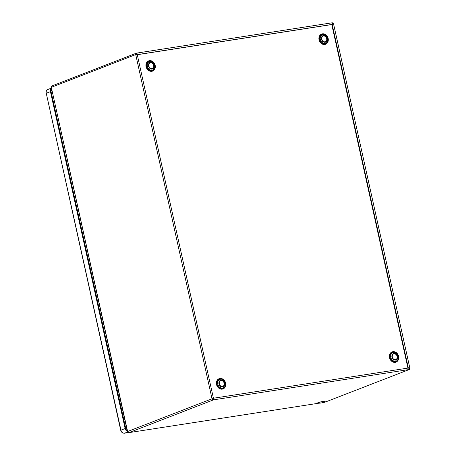 <?xml version="1.0" encoding="UTF-8"?>
<svg xmlns="http://www.w3.org/2000/svg" width="456" height="456" viewBox="0 0 456 456"><rect width="100%" height="100%" fill="white"/><g stroke="black" fill="none" stroke-linecap="round" stroke-linejoin="round"><path stroke-width="0.68" d="M323.167 36.047A3.061 2.559 -111.2 0 1 323.458 35.978A3.061 2.559 -111.2 0 1 326.564 38.196A3.061 2.559 -111.2 0 1 325.379 41.747M150.184 62.865A3.061 2.559 -111.2 0 1 153.683 65.379A3.061 2.559 -111.2 0 1 152.395 68.565M220.647 380.709A3.061 2.559 -111.2 0 1 224.147 383.222A3.061 2.559 -111.2 0 1 222.859 386.409M325.082 41.809A3.061 2.559 68.8 0 0 325.533 41.69A3.061 2.559 68.8 0 0 326.901 38.173A3.061 2.559 68.8 0 0 323.766 35.859A3.061 2.559 68.8 0 0 323.315 35.978A3.061 2.559 68.8 0 0 321.947 39.501A3.061 2.559 68.8 0 0 325.082 41.809M153.985 65.259A3.061 2.559 68.8 0 0 150.332 62.797A3.061 2.559 68.8 0 0 148.895 66.046A3.061 2.559 68.8 0 0 152.549 68.508A3.061 2.559 68.8 0 0 153.985 65.259M224.455 383.103A3.061 2.559 68.8 0 0 220.801 380.64A3.061 2.559 68.8 0 0 219.364 383.895A3.061 2.559 68.8 0 0 223.018 386.357A3.061 2.559 68.8 0 0 224.455 383.103M317.849 403.161A3.865 0.382 -12.5 0 1 317.627 403.087A3.865 0.382 -12.5 0 1 318.191 402.745A3.865 0.382 -12.5 0 1 322.398 401.65A3.865 0.382 -12.5 0 1 325.179 401.411A3.865 0.382 -12.5 0 1 325.008 401.576A12.865 12.865 0 0 1 317.849 403.161M213.3 398.265L212.621 398.669A0.593 0.496 68.8 0 0 213.243 399.171L213.436 398.47A0.804 0.433 81.2 0 1 213.67 399.279A0.804 0.433 81.2 0 1 213.397 399.866L409.414 369.474L324.775 402.266M127.669 431.655L127.634 431.518A1.311 1.094 68.8 0 0 129.002 432.619A1.311 0.707 81.2 0 1 128.923 432.641A1.311 0.707 81.2 0 1 128.717 432.619M52.132 85.882A1.311 1.094 68.8 0 0 51.323 87.318L127.441 431.632M137.125 54.652L136.686 53.819A0.593 0.496 68.8 0 0 136.304 54.401M333.416 23.917L332.145 24.413L408.325 368.026L409.682 368.756M325.179 401.411L325.151 401.297A3.865 0.382 167.5 0 0 322.369 401.536A3.865 0.382 167.5 0 0 318.168 402.631A3.865 0.382 167.5 0 0 317.604 402.973L317.627 403.087M212.621 398.669L213.436 398.47M213.243 399.171L213.397 399.866A1.311 1.094 -111.2 0 1 212.029 398.761L127.634 431.518L51.323 87.318L135.723 54.566A1.311 1.094 -111.2 0 1 136.526 53.124A0.804 0.433 81.2 0 1 136.578 53.113A0.804 0.433 81.2 0 1 137.017 53.46A0.804 0.433 81.2 0 1 137.131 54.27L135.723 54.566L212.029 398.761M136.515 53.882L136.526 53.124M332.185 22.8A1.311 1.094 -111.2 0 1 333.393 23.832M408.32 368.032L213.425 398.236L408.32 368.032M409.414 369.474A0.804 0.433 -98.8 0 0 409.67 368.625M212.958 398.59L212.644 398.749M212.673 398.795L212.98 398.675M137.131 54.27L137.119 54.646M332.652 23.963A0.804 0.433 -98.8 0 0 332.538 23.153A0.804 0.433 -98.8 0 0 332.099 22.8A0.804 0.433 -98.8 0 0 332.048 22.811L136.629 53.107M136.31 54.213L136.828 54.013M407.92 368.083L331.763 24.561L332.145 24.413L137.25 54.629M137.267 54.714L331.763 24.561M393.631 353.89A3.061 2.559 -111.2 0 1 393.921 353.822A3.061 2.559 -111.2 0 1 397.028 356.045A3.061 2.559 -111.2 0 1 395.842 359.59M395.546 359.659A3.061 2.559 68.8 0 0 395.996 359.539A3.061 2.559 68.8 0 0 397.364 356.016A3.061 2.559 68.8 0 0 394.229 353.702A3.061 2.559 68.8 0 0 393.779 353.827A3.061 2.559 68.8 0 0 392.411 357.344A3.061 2.559 68.8 0 0 395.546 359.659M125.491 427.432A10.112 8.442 68.8 0 0 126.66 428.093M52.514 93.651A10.112 8.442 68.8 0 0 51.705 94.62M51.511 89.131A2.856 2.383 68.8 0 0 51.026 91.536L125.719 428.452A2.856 2.383 68.8 0 0 127.201 430.549M127.384 431.365A3.568 2.981 -111.2 0 1 125.121 428.543L50.434 91.627A3.568 2.981 -111.2 0 1 51.328 88.316M395.563 361.22A4.554 3.802 -111.2 0 1 395.483 361.237A4.554 3.802 -111.2 0 1 390.792 357.339A4.554 3.802 -111.2 0 1 393.602 352.374A4.554 3.802 -111.2 0 1 393.682 352.363A4.554 3.802 -111.2 0 1 396.891 353.542A4.554 3.802 -111.2 0 1 398.481 357.647A4.554 3.802 -111.2 0 1 395.563 361.22M395.648 360.103A3.523 2.941 -111.2 0 1 395.586 360.115A3.523 2.941 -111.2 0 1 391.955 357.099A3.523 2.941 -111.2 0 1 394.132 353.257A3.523 2.941 -111.2 0 1 394.195 353.252A3.523 2.941 -111.2 0 1 397.826 356.261A3.523 2.941 -111.2 0 1 395.648 360.103M398.476 357.755A4.965 4.144 -111.2 0 1 398.47 357.863A4.965 4.144 -111.2 0 1 395.284 361.768A4.965 4.144 -111.2 0 1 395.198 361.779A4.965 4.144 -111.2 0 1 390.079 357.532A4.965 4.144 -111.2 0 1 393.146 352.117A4.965 4.144 -111.2 0 1 393.232 352.106A4.965 4.144 -111.2 0 1 396.731 353.394A4.965 4.144 -111.2 0 1 396.811 353.468M395.147 362.338A5.483 4.577 68.8 0 0 395.244 362.326A5.483 4.577 68.8 0 0 398.629 356.353A5.483 4.577 68.8 0 0 392.981 351.661A5.483 4.577 68.8 0 0 392.884 351.679A5.483 4.577 68.8 0 0 389.498 357.652A5.483 4.577 68.8 0 0 395.147 362.338M225.663 383.222A5.483 4.577 68.8 0 0 225.635 383.114A5.483 4.577 68.8 0 0 219.952 378.486A5.483 4.577 68.8 0 0 216.503 384.414A5.483 4.577 68.8 0 0 216.532 384.522A5.483 4.577 68.8 0 0 222.214 389.15A5.483 4.577 68.8 0 0 225.663 383.222M225.492 384.568A4.965 4.144 -111.2 0 1 225.486 384.682A4.965 4.144 -111.2 0 1 221.627 388.626A4.965 4.144 -111.2 0 1 217.107 384.397A4.965 4.144 -111.2 0 1 217.09 384.3A4.965 4.144 -111.2 0 1 218.88 379.409A4.965 4.144 -111.2 0 1 223.753 380.207A4.965 4.144 -111.2 0 1 223.833 380.287M155.194 65.379A5.483 4.577 68.8 0 0 155.171 65.265A5.483 4.577 68.8 0 0 149.488 60.642A5.483 4.577 68.8 0 0 146.04 66.57A5.483 4.577 68.8 0 0 146.062 66.679A5.483 4.577 68.8 0 0 151.751 71.307A5.483 4.577 68.8 0 0 155.194 65.379M155.029 66.724A4.965 4.144 -111.2 0 1 155.023 66.838A4.965 4.144 -111.2 0 1 151.164 70.777A4.965 4.144 -111.2 0 1 146.644 66.553A4.965 4.144 -111.2 0 1 146.627 66.456A4.965 4.144 -111.2 0 1 148.417 61.566A4.965 4.144 -111.2 0 1 153.29 62.364A4.965 4.144 -111.2 0 1 153.364 62.443M328.012 39.906A4.965 4.144 -111.2 0 1 328.007 40.02A4.965 4.144 -111.2 0 1 324.82 43.918A4.965 4.144 -111.2 0 1 324.735 43.936A4.965 4.144 -111.2 0 1 319.616 39.683A4.965 4.144 -111.2 0 1 322.683 34.274A4.965 4.144 -111.2 0 1 322.768 34.263A4.965 4.144 -111.2 0 1 326.268 35.545A4.965 4.144 -111.2 0 1 326.348 35.625M324.683 44.494A5.483 4.577 68.8 0 0 324.78 44.483A5.483 4.577 68.8 0 0 328.166 38.503A5.483 4.577 68.8 0 0 322.512 33.818A5.483 4.577 68.8 0 0 322.42 33.829A5.483 4.577 68.8 0 0 319.035 39.809A5.483 4.577 68.8 0 0 324.683 44.494M225.384 383.029A4.554 3.802 -111.2 0 1 225.401 383.114A4.554 3.802 -111.2 0 1 225.503 384.465A4.554 3.802 -111.2 0 1 221.964 388.079A4.554 3.802 -111.2 0 1 217.82 384.203A4.554 3.802 -111.2 0 1 217.797 384.112A4.554 3.802 -111.2 0 1 219.439 379.626A4.554 3.802 -111.2 0 1 223.907 380.361A4.554 3.802 -111.2 0 1 225.384 383.017L223.753 380.207M224.836 383.046A3.523 2.941 -111.2 0 1 224.848 383.12A3.523 2.941 -111.2 0 1 222.636 386.927A3.523 2.941 -111.2 0 1 218.983 383.952A3.523 2.941 -111.2 0 1 218.965 383.878A3.523 2.941 -111.2 0 1 221.177 380.07A3.523 2.941 -111.2 0 1 224.836 383.046M154.943 65.282A4.554 3.802 -111.2 0 1 155.034 66.616A4.554 3.802 -111.2 0 1 151.5 70.235A4.554 3.802 -111.2 0 1 147.356 66.359A4.554 3.802 -111.2 0 1 147.334 66.262A4.554 3.802 -111.2 0 1 148.975 61.782A4.554 3.802 -111.2 0 1 153.444 62.518A4.554 3.802 -111.2 0 1 154.92 65.174A4.554 3.802 -111.2 0 1 154.937 65.265M154.367 65.202A3.523 2.941 -111.2 0 1 154.385 65.271A3.523 2.941 -111.2 0 1 152.173 69.078A3.523 2.941 -111.2 0 1 148.513 66.109A3.523 2.941 -111.2 0 1 148.502 66.034A3.523 2.941 -111.2 0 1 150.714 62.227A3.523 2.941 -111.2 0 1 154.367 65.202M325.099 43.377A4.554 3.802 -111.2 0 1 325.02 43.388A4.554 3.802 -111.2 0 1 320.323 39.495A4.554 3.802 -111.2 0 1 323.139 34.531A4.554 3.802 -111.2 0 1 323.218 34.519A4.554 3.802 -111.2 0 1 326.428 35.699A4.554 3.802 -111.2 0 1 328.018 39.803A4.554 3.802 -111.2 0 1 325.099 43.377M325.185 42.26A3.523 2.941 -111.2 0 1 325.122 42.266A3.523 2.941 -111.2 0 1 321.491 39.256A3.523 2.941 -111.2 0 1 323.663 35.414A3.523 2.941 -111.2 0 1 323.726 35.403A3.523 2.941 -111.2 0 1 327.357 38.418A3.523 2.941 -111.2 0 1 325.185 42.26M221.428 380.617A4.167 3.477 68.8 0 0 222.494 380.937M325.014 402.232L322.614 402.602M318.807 403.195L129.002 432.619L213.397 399.866M51.79 90.391L50.964 90.522M51.602 89.553L51.209 89.615M128.529 432.579L124.676 433.177A1.488 0.804 81.2 0 1 124.585 433.2A1.488 0.804 81.2 0 1 124.448 433.2M127.805 431.963L124.676 433.177A3.568 2.981 -111.2 0 1 120.943 430.168L120.726 430.299C121.319 432.311 122.607 433.28 124.585 433.2L128.552 432.584M125.121 428.543L120.943 430.168L46.25 93.252L120.726 430.299M50.434 91.627L46.25 93.252A3.568 2.981 -111.2 0 1 47.92 89.467C46.358 90.248 45.725 91.553 46.033 93.383M54.27 101.585A5.056 0.502 167.5 0 0 53.301 101.813M124.687 419.201A5.056 0.502 167.5 0 0 123.713 419.429M225.486 384.682L225.384 383.023M155.023 66.838L154.92 65.179L153.29 62.364M222.517 380.948L221.365 380.617M128.923 432.641L318.869 403.195M322.557 402.619L324.894 402.26M136.338 53.175L51.938 85.933M326.268 35.545L328.007 40.02M213.459 398.954L213.408 398.55M333.535 23.843L409.967 368.619M213.442 398.322L137.21 54.452M332.099 22.8L136.578 53.113M398.47 357.863L396.731 353.394M51.294 88.156L47.92 89.467"/></g></svg>
